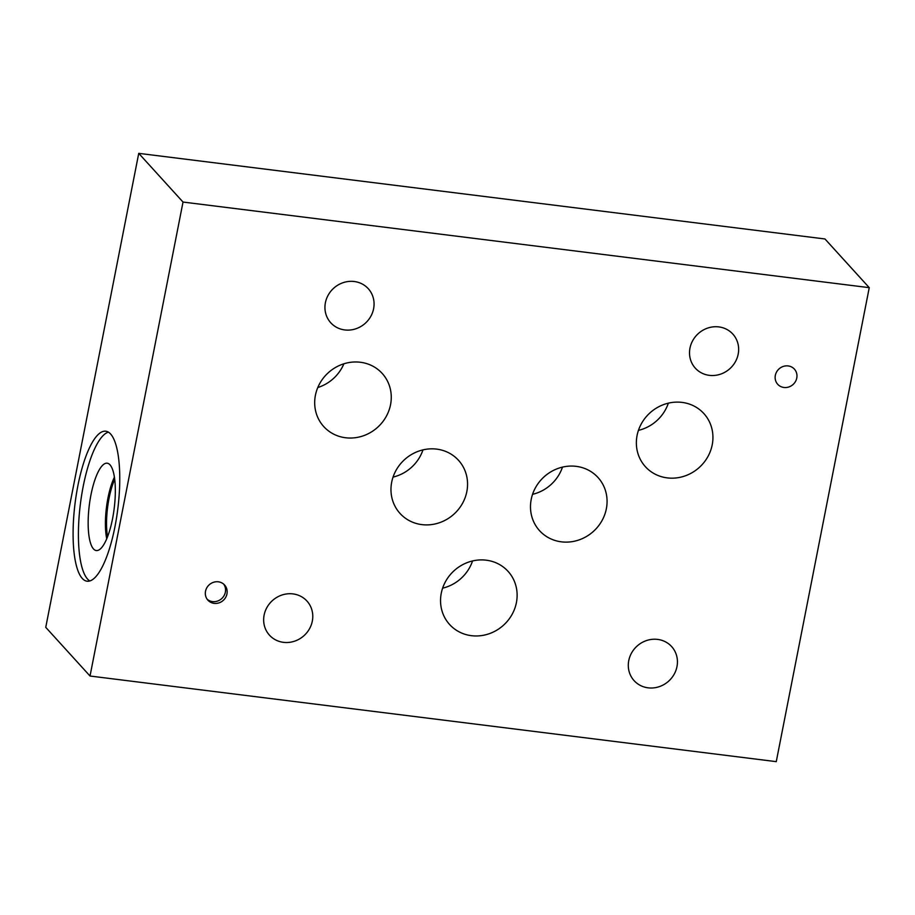 <?xml version="1.0" encoding="UTF-8"?>
<svg xmlns="http://www.w3.org/2000/svg" width="915" height="915" viewBox="0 0 915 915"><rect width="100%" height="100%" fill="white"/><g stroke="black" fill="none" stroke-linecap="round" stroke-linejoin="round"><path stroke-width="1.37" d="M90.025 676.025L776.263 761.646L869.25 287.665L183.023 202.055L90.025 676.025L45.75 627.335L138.737 153.354L183.023 202.055M207.156 599.245A11.277 10.5 137.7 0 0 212.532 601.601A11.277 10.5 137.7 0 0 223.74 596.191A11.277 10.5 137.7 0 0 223.729 584.17M218.365 581.814A11.277 10.5 -42.3 0 1 224.587 585.005A11.277 10.5 -42.3 0 1 225.662 597.404A11.277 10.5 -42.3 0 1 214.133 603.362A11.277 10.5 -42.3 0 1 207.899 600.171A11.277 10.5 -42.3 0 1 206.824 587.762A11.277 10.5 -42.3 0 1 218.365 581.814M788.158 365.931A11.277 10.5 -42.3 0 1 794.392 369.111A11.277 10.5 -42.3 0 1 793.111 384.46A11.277 10.5 -42.3 0 1 777.704 384.277A11.277 10.5 -42.3 0 1 776.629 371.879A11.277 10.5 -42.3 0 1 788.158 365.931M436.672 449.116A39.505 36.783 -42.3 0 1 458.495 460.291A39.505 36.783 -42.3 0 1 454.012 514.081A39.505 36.783 -42.3 0 1 400.038 513.441A39.505 36.783 -42.3 0 1 396.252 469.967A39.505 36.783 -42.3 0 1 436.672 449.116M393.05 477.092A39.505 36.783 137.7 0 0 422.982 449.883M682.052 402.394A39.505 36.783 -42.3 0 1 703.875 413.569A39.505 36.783 -42.3 0 1 699.392 467.348A39.505 36.783 -42.3 0 1 645.418 466.719A39.505 36.783 -42.3 0 1 641.644 423.245A39.505 36.783 -42.3 0 1 682.052 402.394M638.43 430.37A39.505 36.783 137.7 0 0 668.362 403.16M486.242 560.186A39.505 36.783 -42.3 0 1 508.065 571.36A39.505 36.783 -42.3 0 1 503.57 625.151A39.505 36.783 -42.3 0 1 449.608 624.51A39.505 36.783 -42.3 0 1 445.822 581.036A39.505 36.783 -42.3 0 1 486.242 560.186M442.608 588.162A39.505 36.783 137.7 0 0 472.552 560.952M576.187 466.353A39.505 36.783 -42.3 0 1 598.01 477.516A39.505 36.783 -42.3 0 1 593.515 531.306A39.505 36.783 -42.3 0 1 539.553 530.666A39.505 36.783 -42.3 0 1 535.767 487.192A39.505 36.783 -42.3 0 1 576.187 466.353M532.553 494.329A39.505 36.783 137.7 0 0 562.485 467.108M360.384 362.26A39.505 36.783 -42.3 0 1 382.207 373.434A39.505 36.783 -42.3 0 1 377.723 427.214A39.505 36.783 -42.3 0 1 323.75 426.584A39.505 36.783 -42.3 0 1 319.964 383.111A39.505 36.783 -42.3 0 1 360.384 362.26M317.791 387.525A39.505 36.783 137.7 0 0 343.891 363.793M292.972 593.904A25.346 23.596 -42.3 0 1 306.971 601.075A25.346 23.596 -42.3 0 1 304.089 635.582A25.346 23.596 -42.3 0 1 269.468 635.17A25.346 23.596 -42.3 0 1 267.043 607.274A25.346 23.596 -42.3 0 1 292.972 593.904M718.835 326.907A25.346 23.596 -42.3 0 1 732.835 334.078A25.346 23.596 -42.3 0 1 729.964 368.585A25.346 23.596 -42.3 0 1 695.331 368.173A25.346 23.596 -42.3 0 1 692.907 340.277A25.346 23.596 -42.3 0 1 718.835 326.907M657.611 639.402A25.346 23.596 -42.3 0 1 671.621 646.562A25.346 23.596 -42.3 0 1 668.739 681.069A25.346 23.596 -42.3 0 1 634.118 680.668A25.346 23.596 -42.3 0 1 631.682 652.772A25.346 23.596 -42.3 0 1 657.611 639.402M354.254 281.511A25.346 23.596 -42.3 0 1 368.253 288.671A25.346 23.596 -42.3 0 1 365.382 323.178A25.346 23.596 -42.3 0 1 330.761 322.778A25.346 23.596 -42.3 0 1 328.325 294.882A25.346 23.596 -42.3 0 1 354.254 281.511M107.547 536.75A39.505 11.266 97.1 0 1 114.718 479.346M89.807 580.956A75.579 21.548 97.1 0 1 87.577 579.092A75.579 21.548 97.1 0 1 80.932 499.899A75.579 21.548 97.1 0 1 108.37 432.132M110.601 433.996A75.579 21.548 97.1 0 1 116.537 517.833A75.579 21.548 97.1 0 1 87.074 581.208A75.579 21.548 97.1 0 1 82.259 578.429A75.579 21.548 97.1 0 1 76.311 494.592A75.579 21.548 97.1 0 1 105.785 431.217A75.579 21.548 97.1 0 1 110.601 433.996M93.49 548.931A44.011 12.547 97.1 0 1 90.253 498.744A44.011 12.547 97.1 0 1 107.97 463.39A44.011 12.547 97.1 0 1 109.994 464.82A44.011 12.547 97.1 0 1 113.666 512.274A44.011 12.547 97.1 0 1 97.093 550.556A44.011 12.547 97.1 0 1 93.49 548.931M106.723 538.786A40.409 11.518 97.1 0 1 114.421 477.161M869.25 287.665L824.975 238.975L138.737 153.354"/></g></svg>
